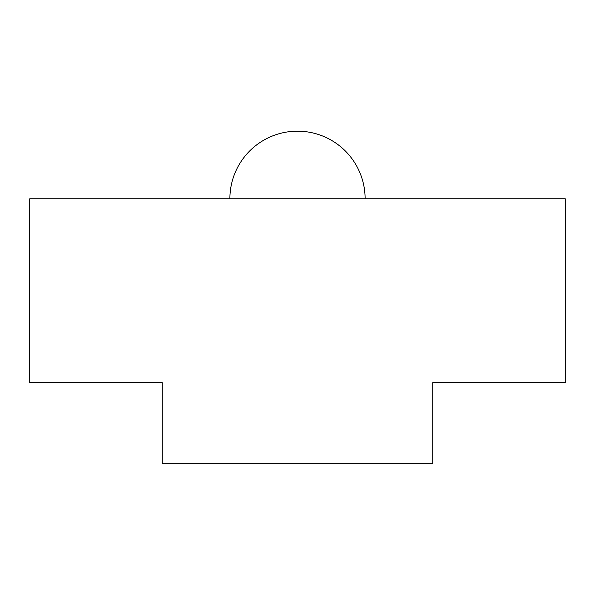 <?xml version="1.0" encoding="UTF-8"?>
<svg xmlns="http://www.w3.org/2000/svg" width="595" height="595" viewBox="0 0 595 595"><rect width="100%" height="100%" fill="white"/><g stroke="black" fill="none" stroke-linecap="round" stroke-linejoin="round"><path stroke-width="0.89" d="M162.271 463.817L162.271 382.682L29.75 382.682L29.75 198.767L565.25 198.767L565.25 382.682L432.729 382.682L432.729 463.817L162.271 463.817M297.47 131.183L297.47 131.183A67.585 67.585 0 0 0 229.886 198.767M365.114 198.767A67.585 67.585 0 0 0 297.53 131.183"/></g></svg>
